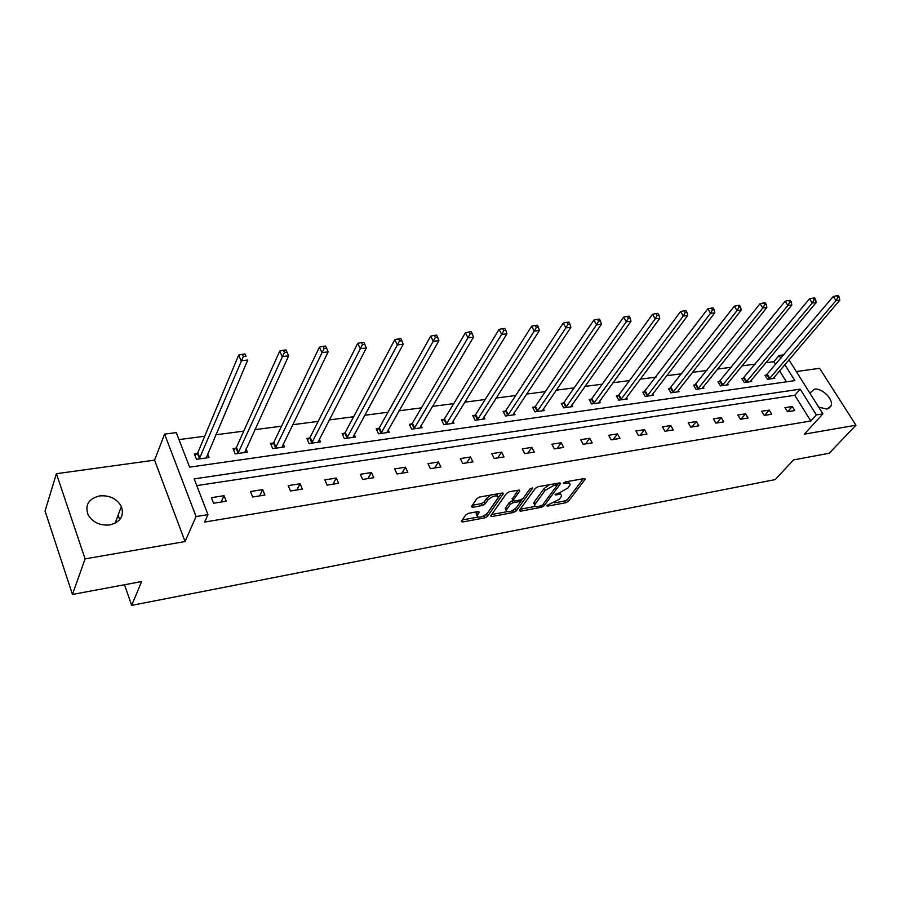 <?xml version="1.0" encoding="UTF-8"?>
<svg xmlns="http://www.w3.org/2000/svg" width="901" height="901" viewBox="0 0 901 901"><rect width="100%" height="100%" fill="white"/><g stroke="black" fill="none" stroke-linecap="round" stroke-linejoin="round"><path stroke-width="1.35" d="M546.704 505.574L547.312 506.182L565.862 502.724L568.497 501.215L585.335 479.039L584.31 478.555L565.524 481.866L563.485 483.24L566.673 483.173C569.128 482.812 570.254 483.341 570.063 484.772L567.99 487.937L559.397 492.858L555.084 494.379L555.692 495.009L558.124 494.559C560.58 494.187 561.706 494.705 561.514 496.113L559.487 499.199L546.704 505.574M99.651 495.899C109.629 495.145 116.871 498.67 121.353 506.475C124.394 515.879 120.543 522.017 109.798 524.911C100.056 525.79 92.826 522.456 88.107 514.876C84.694 505.089 88.546 498.76 99.651 495.899M809.875 393.129L814.313 389.209C821.971 387.61 833.943 399.594 830.992 405.968L826.87 409.088L818.671 407.094M56.403 473.701L85.099 558.879L185.054 541.546L154.578 460.152L56.403 473.701L45.05 510.98L72.452 594.446L141.615 581.55L131.681 605.382L775.209 479.602L793.499 459.927L829.179 453.259L855.95 425.204L819.617 368.329L796.304 371.55M72.452 594.446L85.099 558.879M468.475 513.333L465.704 514.921L461.312 521.442L462.54 522.017L484.839 517.85L487.554 516.284L503.4 493.613L502.217 493.038L479.614 497.025L476.798 498.647L471.381 506.689L472.608 507.286L482.283 505.529L485.053 503.941L487.689 500.134C493.005 495.663 496.552 494.75 498.321 497.397L487.565 513.018C482.317 517.399 478.814 518.3 477.057 515.732L479.321 512.128L478.116 511.565L468.475 513.333M788.927 359.826L822.928 413.863L804.289 434.169L855.95 425.204M822.928 413.863L816.362 414.944L800.189 389.142L194.166 478.893L207.973 514.617L196.069 516.566L164.59 434.102L176.292 432.604L189.627 467.146L794.851 380.627L784.827 364.623M207.973 514.617L204.617 522.062L810.821 421.004L816.362 414.944M185.054 541.546L196.069 516.566M519.393 510.36L520.327 511.227L541.445 507.274L544.103 505.754L560.659 483.432L559.577 482.913L538.19 486.686L535.442 488.263L519.393 510.36M513.525 512.489L491.822 516.543L490.651 516.003L506.531 493.388L509.313 491.788L518.773 490.121L519.742 491.045L513.052 500.517L514.189 501.057L520.373 499.942L523.098 498.377L529.923 488.916L532.637 488.196L516.217 510.946L513.525 512.489L512.444 510.653M124.507 584.738L131.681 605.382M235.78 448.202L233.044 448.574L235.195 453.879L247.347 452.167L246.018 448.912M309.415 438.055L306.858 438.415L309.077 443.529L320.486 441.929L319.281 439.159M378.623 428.527L376.213 428.853L378.499 433.798L389.232 432.289L388.128 429.912M443.788 419.551L441.513 419.866L443.844 424.641L453.958 423.222L452.944 421.15M505.247 411.081L503.096 411.374L505.461 416.003L515.012 414.674L514.077 412.838M563.305 403.085L561.278 403.366L563.677 407.849L572.709 406.588L571.831 404.954M618.244 395.516L616.329 395.787L618.75 400.134L627.299 398.94L626.477 397.476M670.31 388.342L668.486 388.601L670.93 392.825L679.039 391.687L678.273 390.37M719.708 381.54L717.984 381.776L720.44 385.887L728.143 384.806L727.422 383.612M766.661 375.075L765.017 375.3L767.483 379.298L774.804 378.274L774.128 377.181M786.415 381.833L779.556 370.818M775.682 364.601L773.858 361.684L765.805 362.743M755.398 364.105L741.973 365.862M731.511 367.236L717.511 369.061M707.003 370.446L692.407 372.361M681.843 373.735L666.616 375.728M656.018 377.125L640.138 379.197M629.472 380.594L612.917 382.767M602.206 384.175L584.929 386.439M574.174 387.847L556.142 390.201M545.353 391.62L526.533 394.086M515.699 395.505L496.057 398.073M485.177 399.503L464.668 402.184M453.755 403.614L432.334 406.419M421.386 407.86L399.008 410.788M388.027 412.23L364.646 415.293M353.642 416.735L329.203 419.934M318.166 421.375L292.611 424.72M281.551 426.173L254.825 429.676M243.754 431.129L215.789 434.789M204.707 436.242L178.995 439.609M743.483 378.262L741.793 378.499L744.26 382.553L751.761 381.495L751.074 380.357M695.324 384.896L693.556 385.144L696 389.311L703.906 388.207L703.163 386.946M644.62 391.89L642.751 392.138L645.184 396.429L653.507 395.269L652.718 393.883M591.146 399.256L589.175 399.526L591.585 403.941L600.37 402.713L599.525 401.17M534.676 407.027L532.592 407.32L534.98 411.87L544.26 410.574L543.359 408.851M474.951 415.26L472.755 415.564L475.097 420.26L484.929 418.886L483.95 416.938M411.689 423.966L409.347 424.292L411.656 429.158L422.073 427.693L421.015 425.475M344.554 433.223L342.065 433.561L344.317 438.584L355.388 437.041L354.228 434.473M273.183 443.055L270.537 443.416L272.721 448.619L284.491 446.964L283.229 443.968M197.161 453.518L194.334 453.913L196.441 459.307L208.998 457.55L207.59 453.969M773.858 361.684L779.095 355.467L783.926 354.848M154.578 460.152L164.59 434.102M780.93 358.395L779.095 355.467M810.821 421.004L794.783 395.269L196.756 485.594M794.783 395.269L800.189 389.142M211.397 497.667L224.056 495.685L226.241 501.215L213.571 503.231L211.397 497.667M250.444 491.541L262.687 489.615L264.917 495.043L252.652 497.003L250.444 491.541M288.23 485.605L300.089 483.747L302.353 489.074L290.482 490.966L288.23 485.605M324.833 479.861L336.31 478.059L338.607 483.296L327.108 485.132L324.833 479.861M360.287 474.286L371.426 472.541L373.746 477.688L362.607 479.467L360.287 474.286M394.661 468.892L405.461 467.202L407.815 472.259L397.003 473.982L394.661 468.892M427.998 463.655L438.472 462.01L440.848 466.988L430.374 468.666L427.998 463.655M460.355 458.586L470.513 456.987L472.912 461.875L462.742 463.497L460.355 458.586M491.755 453.654L501.62 452.099L504.042 456.908L494.165 458.485L491.755 453.654M522.253 448.867L531.838 447.358L534.282 452.088L524.686 453.62L522.253 448.867M551.885 444.216L561.199 442.751L563.654 447.403L554.329 448.889L551.885 444.216M580.683 439.688L589.738 438.269L592.205 442.853L583.138 444.294L580.683 439.688M608.682 435.296L617.5 433.91L619.978 438.427L611.16 439.834L608.682 435.296M635.926 431.016L644.497 429.676L646.986 434.124L638.415 435.487L635.926 431.016M662.438 426.86L670.783 425.542L673.272 429.923L664.927 431.252L662.438 426.86M688.24 422.806L696.36 421.533L698.872 425.846L690.74 427.142L688.24 422.806M713.367 418.864L721.284 417.613L723.796 421.871L715.878 423.132L713.367 418.864M737.84 415.012L745.555 413.807L748.078 417.996L740.363 419.224L737.84 415.012M761.694 411.273L769.217 410.09L771.74 414.223L764.217 415.429L761.694 411.273M784.951 407.624L792.283 406.475L794.806 410.552L787.474 411.712L784.951 407.624M792.283 406.475L787.643 411.689M769.217 410.09L764.622 415.361M745.555 413.807L741.005 419.123M721.284 417.613L716.779 422.986M696.36 421.533L691.912 426.95M670.783 425.542L666.391 431.027M644.497 429.676L640.172 435.206M617.5 433.91L613.232 439.497M589.738 438.269L585.549 443.911M561.199 442.751L557.088 448.45M531.838 447.358L527.817 453.124M501.62 452.099L497.69 457.922M470.513 456.987L466.673 462.877M438.472 462.01L434.744 467.968M405.461 467.202L401.835 473.216M371.426 472.541L367.923 478.622M336.31 478.059L332.953 484.197M300.089 483.747L296.868 489.953M262.687 489.615L259.612 495.888M224.056 495.685L221.15 502.026M118.121 515.192L119.709 519.674M560.749 494.638L559.769 492.791M569.274 483.251L568.249 481.382M554.633 502.826L564.927 500.911L567.562 499.402L583.33 478.724M557.077 485.234L558.676 483.071M520.215 509.211L535.442 506.385M540.735 505.968L542.605 504.898L556.919 485.65L556.311 485.008L553.71 485.47L545.004 490.459L534.665 504.853C534.451 506.317 535.611 506.846 538.156 506.452L540.735 505.968M549.283 484.738L544.046 488.601L545.004 490.459M534.744 504.616L533.73 503.006L534.349 501.812L544.046 488.601M506.745 511.723L491.631 514.527M518.007 490.257L512.365 499.143M522.76 498.737L520.249 502.217L519.122 501.666L512.962 502.781L510.236 504.346L506.114 510.383C507.826 512.838 511.261 511.926 516.397 507.646L520.26 502.195M515.913 508.232L515.282 509.088L516.217 510.946M513.029 500.719L509.302 502.465L505.191 508.502L505.855 509.853M520.001 501.688L519.336 500.123M512.601 510.63L515.282 509.088M476.82 515.248L476.133 513.829L477.451 511.689M497.6 495.933L496.676 494.018M490.876 495.043L486.754 498.208L487.689 500.134M472.304 505.236L481.348 503.614L484.119 502.015L486.754 498.208M483.781 515.98L486.641 514.392L501.508 493.162M462.258 519.978L477.665 517.118M773.171 378.499L839.766 300.202L836.015 300.574L833.29 296.463L765.467 376.032M837.862 297.409L839.36 297.262L838.268 295.618L836.77 295.765L837.862 297.409L836.015 300.574L769.127 379.062M839.36 297.262L839.766 300.202M833.29 296.463L836.77 295.765M750.094 381.731L816.103 302.59L812.263 302.973L809.537 298.805L742.255 379.265M814.132 299.774L815.675 299.616L814.583 297.949L813.04 298.096L814.132 299.774L812.263 302.973L745.949 382.317M815.675 299.616L816.103 302.59M809.537 298.805L813.04 298.096M726.42 385.054L791.81 305.045L787.857 305.439L785.143 301.204L718.457 382.565M789.749 302.195L791.337 302.038L790.245 300.337L788.657 300.495L789.749 302.195L787.857 305.439L722.174 385.651M791.337 302.038L791.81 305.045M785.143 301.204L788.657 300.495M702.138 388.455L766.852 307.568L762.787 307.973L760.072 303.682L694.04 385.966M764.701 304.684L766.323 304.527L765.231 302.804L763.609 302.961L764.701 304.684L762.787 307.973L697.779 389.063M766.323 304.527L766.852 307.568M760.072 303.682L763.609 302.961M677.225 391.946L741.196 310.158L737.018 310.586L734.304 306.216L668.981 389.446M738.944 307.241L740.622 307.072L739.53 305.338L737.863 305.495L738.944 307.241L737.018 310.586L672.743 392.566M740.622 307.072L741.196 310.158M734.304 306.216L737.863 305.495M651.648 395.528L714.808 312.827L710.517 313.266L707.814 308.829L643.258 393.027M712.466 309.876L714.178 309.707L713.096 307.928L711.373 308.108L712.466 309.876L710.517 313.266L647.053 396.17M714.178 309.707L714.808 312.827M707.814 308.829L711.373 308.108M625.395 399.211L687.666 315.575L683.251 316.014L680.559 311.521L618.976 394.807L616.836 396.71M685.222 312.579L686.99 312.41L685.909 310.608L684.141 310.789L685.222 312.579L683.251 316.014L620.665 399.864M686.99 312.41L687.666 315.575M680.559 311.521L684.141 310.789M598.41 402.984L659.746 318.391L655.185 318.853L652.504 314.291L591.878 398.524L589.705 400.483M657.178 315.373L659.003 315.192L657.921 313.368L656.108 313.537L657.178 315.373L655.185 318.853L593.556 403.671M659.003 315.192L659.746 318.391M652.504 314.291L656.108 313.537M570.693 406.869L630.982 321.297L626.296 321.77L623.627 317.129L564.026 402.353L561.819 404.369M628.312 318.244L630.182 318.053L629.112 316.195L627.242 316.386L628.312 318.244L626.296 321.77L565.704 407.567M630.182 318.053L630.982 321.297M623.627 317.129L627.242 316.386M542.188 410.867L601.372 324.292L596.541 324.788L593.883 320.069L535.408 406.283L533.144 408.367M598.568 321.195L600.505 321.004L599.435 319.123L597.509 319.303L598.568 321.195L596.541 324.788L537.064 411.577M600.505 321.004L601.372 324.292M593.883 320.069L597.509 319.303M512.883 414.967L570.851 327.378L565.873 327.885L563.226 323.087L505.968 410.338L503.659 412.478M567.934 324.236L569.916 324.045L568.858 322.13L566.864 322.321L567.934 324.236L565.873 327.885L507.612 415.71M569.916 324.045L570.851 327.378M563.226 323.087L566.864 322.321M482.733 419.19L539.384 330.566L534.259 331.084L531.635 326.207L475.672 414.494L473.329 416.712M536.332 327.378L538.393 327.176L537.334 325.227L535.284 325.43L536.332 327.378L534.259 331.084L477.305 419.956M538.393 327.176L539.384 330.566M531.635 326.207L535.284 325.43M451.705 423.538L506.936 333.843L501.643 334.372L499.041 329.417L444.497 418.785L442.109 421.071M503.749 330.622L505.866 330.408L504.819 328.426L502.702 328.64L503.749 330.622L501.643 334.372L446.108 424.326M505.866 330.408L506.936 333.843M499.041 329.417L502.702 328.64M419.753 428.02L473.453 337.222L467.991 337.774L465.412 332.739L412.399 423.2L409.955 425.565M470.119 333.967L472.304 333.742L471.268 331.726L469.083 331.951L470.119 333.967L467.991 337.774L413.998 428.82M472.304 333.742L473.453 337.222M465.412 332.739L469.083 331.951M386.833 432.626L438.888 340.724L433.246 341.288L430.689 336.163L379.332 427.738L376.832 430.194M435.397 337.413L437.649 337.188L436.625 335.138L434.361 335.363L435.397 337.413L380.909 433.46M437.649 337.188L438.888 340.724M430.689 336.163L434.361 335.363M352.922 437.379L403.175 344.328L397.341 344.914L394.818 339.7L345.252 432.424L342.695 434.969M399.526 340.983L401.857 340.747L400.844 338.663L398.512 338.889L399.526 340.983L346.806 438.235M401.857 340.747L403.175 344.328M394.818 339.7L398.512 338.889M317.94 442.278L366.279 348.056L360.242 348.664L357.753 343.349L310.113 437.255L307.5 439.891M362.45 344.666L364.86 344.43L363.858 342.301L361.447 342.538L362.45 344.666L311.633 443.168M364.86 344.43L366.279 348.056M357.753 343.349L361.447 342.538M281.867 447.335L328.11 351.919L321.882 352.55L319.416 347.133L273.859 442.233L271.19 444.981M324.101 348.473L326.601 348.225L325.61 346.063L323.121 346.311L324.101 348.473L275.368 448.248M326.601 348.225L328.11 351.919M319.416 347.133L323.121 346.311M244.644 452.55L288.635 355.906L282.171 356.559L279.76 351.041L236.445 447.38L233.719 450.241M284.423 352.415L287.014 352.167L286.045 349.96L283.455 350.207L284.423 352.415L237.92 453.496M287.014 352.167L288.635 355.906M279.76 351.041L283.455 350.207M206.205 457.933L247.752 360.04L241.074 360.715L238.697 355.084L197.815 452.685L195.021 455.669M243.349 356.503L246.029 356.233L245.072 353.992L242.392 354.251L243.349 356.503L199.267 458.913M245.072 353.992L246.029 356.233M238.697 355.084L242.392 354.251M546.896 505.36L547.312 506.182M563.789 482.767L564.229 483.6M555.264 494.176L555.692 495.009M557.426 493.219L558.124 494.559M565.952 481.787L566.673 483.173M584.603 478.521L585.109 479.478M567.562 499.402L568.497 501.215M564.927 500.911L565.862 502.724M559.949 482.88L560.445 483.837M543.235 504.053L544.103 505.754M540.78 505.968L541.445 507.274M519.686 509.943L520.327 511.227M555.59 483.623L556.311 485.008M552.989 484.074L553.71 485.47M534.349 501.812L535.284 503.659M491.169 515.192L491.822 516.543M519.258 490.076L519.742 491.045M512.286 498.264L513.232 500.156M532.164 487.779L532.502 488.455M505.652 507.578L506.576 509.459M518.435 500.292L519.122 501.666M512.027 500.9L512.962 502.781M509.302 502.465L510.236 504.346M478.713 511.52L479.163 512.455M476.561 512.973L477.485 514.888M484.119 502.015L485.053 503.941M481.348 503.614L482.283 505.529M471.91 505.833L472.608 507.286M502.747 492.993L503.231 493.973M486.641 514.392L487.554 516.284M483.916 515.958L484.839 517.85M461.853 520.575L462.54 522.017M767.393 374.399L769.871 378.397M766.897 374.884L769.364 378.87M744.215 377.587L746.681 381.641M743.719 378.071L746.186 382.114M720.451 380.853L722.906 384.964M719.955 381.337L722.411 385.448M696.068 384.209L698.512 388.376M695.572 384.704L698.016 388.86M671.042 387.644L673.486 391.867M670.547 388.14L672.991 392.363M645.353 391.18L647.785 395.46M644.868 391.676L647.301 395.967M618.976 394.807L621.397 399.154M618.491 395.314L620.913 399.661M591.878 398.524L594.288 402.938M591.394 399.042L593.804 403.457M564.026 402.353L566.425 406.835M563.553 402.871L565.952 407.353M535.408 406.283L537.784 410.845M534.924 406.813L537.311 411.363M505.968 410.338L508.333 414.956M505.484 410.867L507.86 415.496M475.672 414.494L478.026 419.202M475.199 415.034L477.553 419.731M444.497 418.785L446.828 423.56M444.035 419.325L446.355 424.101M412.399 423.2L414.708 428.054M411.937 423.74L414.235 428.594M379.332 427.738L381.607 432.671M378.87 428.302L381.146 433.235M345.252 432.424L347.504 437.447M344.801 432.987L347.043 438.01M310.113 437.255L312.332 442.357M309.662 437.83L311.881 442.932M273.859 442.233L276.044 447.437M273.42 442.819L275.605 448.011M236.445 447.38L238.596 452.662M236.017 447.966L238.168 453.248M197.815 452.685L199.932 458.08M197.398 453.282L199.504 458.665M121.353 506.475L115.148 523.199M830.992 405.968L828.616 408.547M556.12 483.522L556.886 485.02M533.73 503.006L534.665 504.853M512.106 498.625L513.052 500.517M505.191 508.502L506.114 510.383M476.133 513.829L477.057 515.732"/></g></svg>
